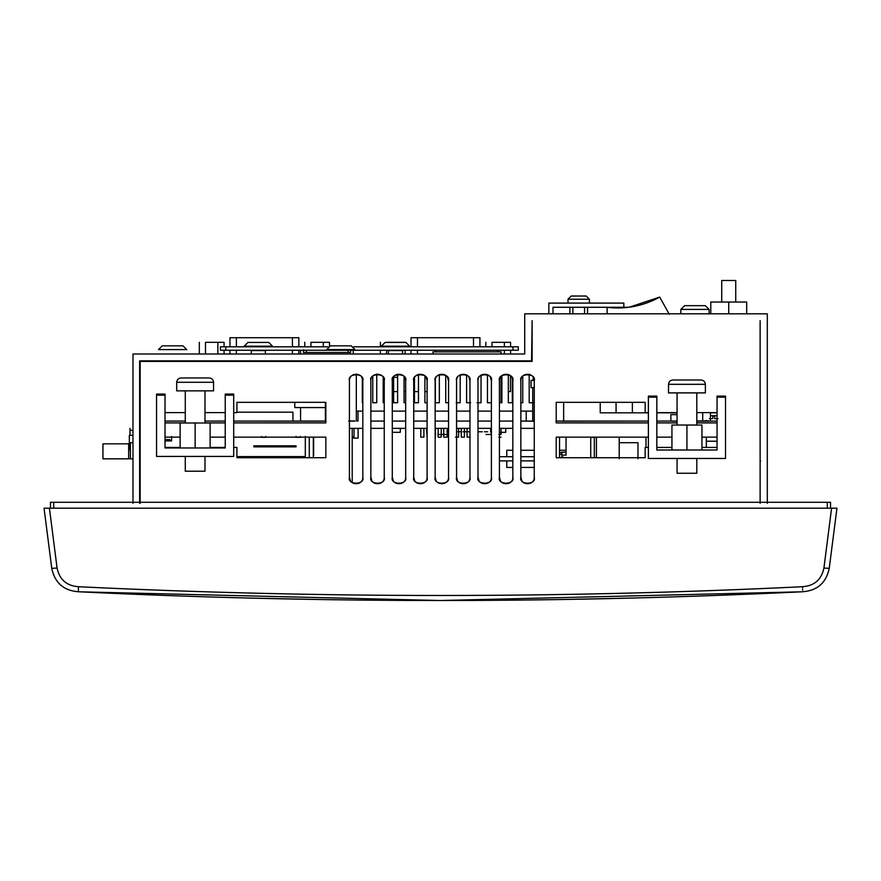 <?xml version="1.0" encoding="UTF-8"?>
<svg xmlns="http://www.w3.org/2000/svg" width="881" height="881" viewBox="0 0 881 881"><rect width="100%" height="100%" fill="white"/><g stroke="black" fill="none" stroke-linecap="round" stroke-linejoin="round"><path stroke-width="1.32" d="M51.77 568.377L57.078 568.025L51.77 568.377C54.776 582.804 63.63 590.6 78.332 591.757C63.63 590.6 54.776 582.804 51.77 568.377L44.05 508.183L836.95 508.183L829.23 568.377C826.224 582.804 817.37 590.6 802.668 591.757C817.37 590.6 826.224 582.804 829.23 568.377C826.224 582.804 817.37 590.6 802.668 591.757C561.219 603.419 319.781 603.419 78.332 591.757C63.63 590.6 54.776 582.804 51.77 568.377L44.05 508.183L49.413 508.183L57.078 568.025C59.501 579.621 66.626 585.854 78.464 586.724C319.825 598.397 561.175 598.397 802.536 586.724C814.374 585.854 821.499 579.621 823.922 568.025L831.587 508.183L49.413 508.183L57.078 568.025C59.501 579.621 66.626 585.854 78.464 586.724C319.825 598.397 561.175 598.397 802.536 586.724L790.4 587.308M78.332 591.757C319.781 603.419 561.219 603.419 802.668 591.757L802.668 591.757C561.219 603.419 319.781 603.419 78.332 591.757L78.464 586.724L78.332 591.757M90.644 587.308L78.464 586.724M802.569 588.034L802.536 586.724C814.374 585.854 821.499 579.621 823.922 568.025L829.23 568.377L823.922 568.025L831.587 508.183L836.95 508.183L829.23 568.377M802.624 590.149L802.602 589.378M247.429 598.023L320.376 599.543M560.624 599.543L633.571 598.023M836.95 508.183L831.587 508.183M49.413 508.183L44.05 508.183M79.51 591.812L440.5 600.512L801.49 591.812M352.213 428.353L352.213 482.656L352.213 428.353M706.331 437.141L706.331 447.427L706.331 437.141M559.545 437.141L559.545 457.713L559.545 437.141M534.26 428.353L520.858 428.353L534.26 428.353M512.83 428.353L499.428 428.353L512.83 428.353M491.4 428.353L477.998 428.353L491.4 428.353M469.969 428.353L456.567 428.353L469.969 428.353M448.539 428.353L435.148 428.353L448.539 428.353M427.109 428.353L413.718 428.353L427.109 428.353M405.678 428.353L392.287 428.353L405.678 428.353M384.248 428.353L370.857 428.353L384.248 428.353M362.818 428.353L349.427 428.353L362.818 428.353M562.111 421.074L556.219 421.074M325.386 421.074L325.386 402.32L325.463 421.074L233.707 421.074L325.849 421.173M225.239 421.074L204.987 421.074L225.239 421.074M185.274 421.074L165.022 421.074L185.274 421.074M354.779 421.173L348.59 421.074M532.719 421.074L532.719 387.64L532.796 421.074L520.858 421.074L534.26 421.173M512.83 421.074L499.428 421.074L512.83 421.074M491.4 421.074L477.998 421.074L491.4 421.074M469.969 421.074L456.567 421.074L469.969 421.074M448.539 421.074L435.148 421.074L448.539 421.074M427.109 421.074L413.718 421.074L427.109 421.074M405.678 421.074L392.287 421.074L405.678 421.074M384.248 421.074L370.857 421.074L384.248 421.074M562.111 421.173L648.372 421.074L555.922 421.074M677.082 421.074L656.83 421.074L677.082 421.074M708.897 421.173L696.805 421.173L717.046 421.074L702.708 421.074L702.708 412.605L702.708 421.074L696.805 421.074M354.779 420.964L349.427 420.964M357.994 420.964L356.32 420.964M708.908 420.964L696.805 420.964M677.082 421.173L671.939 421.173L677.082 421.173M501.036 351.849L433 351.849L433 353.997L433 351.849L501.036 351.849L501.036 353.997L501.036 351.849M501.036 376.429L501.036 402.749L501.036 376.429M501.036 428.353L501.036 434.465L501.036 428.353M486.037 434.465L491.4 434.465M437.824 434.465L448.539 434.465M501.036 434.465C501.036 437.648 501.036 437.648 501.036 434.465L498.899 434.465M462.999 431.789L466.214 431.789L462.999 431.789M484.429 431.789L487.645 431.789L484.429 431.789M446.931 431.789L448.539 431.789L446.931 431.789M457.646 431.789L460.862 431.789L457.646 431.789M468.362 431.789L469.969 431.789L468.362 431.789M479.077 431.789L482.292 431.789L479.077 431.789M313.317 437.141L313.317 457.713L313.317 437.141M305.322 456.6L305.322 436.458L305.322 456.6L236.923 456.6L305.322 456.6L305.322 457.713L305.322 456.6M296.049 436.458L296.049 437.295L300.267 437.295L300.267 436.458M261.514 436.458L261.514 437.295L265.732 437.295L265.732 436.458M165.022 440.885L171.597 440.885L171.597 436.458M253.86 446.854L296.049 446.854L296.049 445.808L253.86 445.808L253.86 446.854M169.912 440.885L169.912 439.619L165.022 439.619M309.275 437.141L309.275 457.713L309.275 437.141M130.432 442.68L132.987 442.68L130.432 442.68M129.881 458.836L132.987 458.836L130.388 458.836L130.388 442.68L128.615 443.947L129.881 442.68M102.945 443.837L102.945 458.836L102.945 443.837L128.659 443.837L102.945 443.837M128.659 458.836L102.945 458.836L128.659 458.836L128.659 443.837M129.342 435.324L129.342 442.802L129.342 435.324L132.987 435.324M129.342 443.264L129.342 449.784L129.342 443.264M130.388 449.784L129.342 449.784M313.636 455.444L313.636 437.141M303.56 350.242L303.56 352.499L350.594 352.499L350.385 350.242M300.564 350.242L300.564 353.997L300.564 350.242M300.564 407.573L300.564 421.074L300.564 407.573M303.493 349.812L303.493 352.499M353.281 350.242L353.281 353.997L353.281 350.242M350.594 352.499L350.594 349.812M306.39 350.242L306.39 352.499M348.061 352.499L348.061 350.242M352.213 438.11L358.104 438.11L352.213 438.11M358.104 428.353L358.104 438.11L358.104 428.353M619.211 442.703L619.211 458.726L619.211 437.141L619.211 442.703L637.976 442.703L637.976 458.726L637.976 442.703M645.993 447.427L645.993 437.141L645.993 447.427M561.836 454.277L559.545 454.277L561.836 454.277M598.045 437.141L596.426 437.405L596.426 457.713M590.733 437.405L590.733 457.713L590.733 437.405L594.323 437.405L594.323 457.713M566.054 452.57L566.054 437.141L566.054 455.125L561.836 455.125L561.836 456.81L564.622 457.713M596.426 437.405L594.323 437.405M566.054 455.125L561.836 455.125L561.836 452.173L561.836 456.81M561.836 452.173L566.054 452.173L561.836 452.173M561.626 452.382L559.545 452.382L561.626 452.382L561.626 454.277M499.428 456.71L512.83 456.71L499.428 456.71M520.858 456.71L534.26 456.71L520.858 456.71M534.26 460.884L520.858 460.884L534.26 460.884M512.83 460.884L499.428 460.884L512.83 460.884M506.773 467.426L512.83 467.426L506.773 467.426L506.773 460.884L506.773 467.426M520.858 467.426L534.26 467.426L520.858 467.426M566.054 450.279L559.545 450.279L566.054 450.279M534.26 450.279L520.858 450.279L534.26 450.279M512.83 450.279L506.773 450.279L512.83 450.279M506.773 456.71L506.773 450.279L506.773 456.71M292.955 412.176L236.923 412.176L292.955 412.176L292.955 421.074L292.955 412.176M526.221 421.074L526.221 411.108L526.221 421.074M357.994 421.074L357.994 411.108L357.994 421.074M352.213 436.822L354.03 436.822L352.213 436.822M354.03 428.353L354.03 436.822L354.03 428.353M236.383 337.709L230.051 337.709L236.383 337.709L236.383 346.817L236.383 337.709L292.426 337.709L236.383 337.709M298.747 337.709L292.426 337.709L292.426 346.817L292.426 337.709L298.747 337.709M236.383 350.242L236.383 353.997L236.383 350.242M292.426 350.242L292.426 353.997L292.426 350.242M532.719 411.108L520.858 411.108L532.719 411.108M512.83 411.108L499.428 411.108L512.83 411.108M491.4 411.108L477.998 411.108L491.4 411.108M469.969 411.108L456.567 411.108L469.969 411.108M448.539 411.108L435.148 411.108L448.539 411.108M427.109 411.108L413.718 411.108L427.109 411.108M405.678 411.108L392.287 411.108L405.678 411.108M384.248 411.108L370.857 411.108L384.248 411.108M362.818 411.108L356.32 411.108L362.818 411.108M529.184 361.287L522.752 361.287L529.184 361.386M518.755 361.287L512.324 361.287L518.755 361.386M508.326 361.287L501.895 361.287L508.326 361.386M497.897 361.287L491.466 361.287L497.897 361.386M487.468 361.287L481.037 361.287L487.468 361.386M477.039 361.287L470.619 361.287L477.039 361.386M466.611 361.287L460.19 361.287L466.611 361.386M456.182 361.287L449.762 361.287L456.182 361.386M445.753 361.287L439.333 361.287L445.753 361.386M435.335 361.287L428.904 361.287L435.335 361.386M424.906 361.287L418.475 361.287L424.906 361.386M414.477 361.287L408.046 361.287L414.477 361.386M404.049 361.287L397.617 361.287L404.049 361.386M393.62 361.287L387.188 361.287L393.62 361.386M383.191 361.287L376.76 361.287L383.191 361.386M372.762 361.287L366.331 361.287L372.762 361.386M362.333 361.287L355.902 361.287L362.333 361.386M529.184 374.282L529.184 402.749L533.181 402.749M522.752 402.749L520.858 402.749L522.752 402.749L522.752 376.121M508.326 374.458L508.326 402.749L512.324 402.749L512.324 378.246M501.895 402.749L499.428 402.749L501.895 402.749L501.895 375.592M487.468 374.689L487.468 402.749L491.466 402.749M477.039 402.749L481.037 402.749L481.037 375.174M466.611 374.987L466.611 402.749L470.619 402.749M456.182 402.749L460.19 402.749L460.19 374.843M445.753 402.749L448.539 402.749L445.753 402.749L445.753 375.35M435.335 379.215L435.335 402.749L439.333 402.749L439.333 374.579M424.906 402.749L427.109 402.749L424.906 402.749L424.906 375.813M414.477 377.685L414.477 402.749L418.475 402.749L418.475 374.37M404.049 402.749L405.678 402.749L404.049 402.749L404.049 376.407M393.62 376.771L393.62 402.749L397.617 402.749L397.617 374.227M383.191 402.749L384.248 402.749L383.191 402.749L383.191 377.167M372.762 376.099L372.762 402.749L376.76 402.749L376.76 374.139M362.333 402.749L362.333 378.279M533.181 380.46L533.181 377.145M532.719 402.749L529.184 402.749M512.324 402.749L508.326 402.749M491.4 402.749L487.468 402.749M481.037 402.749L477.998 402.749M469.969 402.749L466.611 402.749M460.19 402.749L456.567 402.749M439.333 402.749L435.335 402.749M418.475 402.749L414.477 402.749M397.617 402.749L393.62 402.749M376.76 402.749L372.762 402.749M709.447 418.662L712.762 418.662L712.762 416.25L714.689 416.25L714.689 418.662L718.015 418.662M510.473 391.605L508.326 391.605L510.473 391.605L510.473 375.68L510.473 391.605M501.895 391.605L501.036 391.605L501.895 391.605M427.109 391.605L424.906 391.605L427.109 391.605M418.475 391.605L414.477 391.605L418.475 391.605M405.678 391.605L404.049 391.605L405.678 391.605M397.617 391.605L393.62 391.605L397.617 391.605M384.248 391.605L383.191 391.605L384.248 391.605M417.462 337.709L411.13 337.709L417.462 337.709L417.462 346.817L417.462 337.709L473.504 337.709L417.462 337.709M479.837 337.709L473.504 337.709L473.504 346.817L473.504 337.709L479.837 337.709M417.462 350.242L417.462 353.997L417.462 350.242M400.304 432.318L392.287 432.318L400.304 432.318L400.304 428.353L400.304 432.318M505.738 432.318L499.428 432.318L505.738 432.318L505.738 428.353L505.738 432.318M491.4 432.318L490.662 432.318L490.662 428.353L490.662 432.318L491.4 432.318M470.179 437.141L467.073 437.141L467.073 428.353L467.073 437.141L470.179 437.141M458.605 437.141L455.499 437.141L458.605 437.141L458.605 428.353L458.605 437.141M423.893 437.141L420.788 437.141L420.788 428.353L420.788 437.141L423.893 437.141L423.893 428.353L423.893 437.141M427.109 437.141L426.569 428.353L427.109 437.141M441.249 437.141L438.143 437.141L441.249 437.141L441.249 428.353M464.397 437.141L461.292 437.141L461.292 428.353L461.292 437.141L464.397 437.141L464.397 428.353L464.397 437.141M447.229 437.141L447.229 428.353L447.229 437.141L443.738 437.141L447.229 437.141L443.738 437.141L443.738 428.353L443.738 437.141M435.467 428.353L435.467 437.141M438.143 428.353L438.143 437.141M710.438 415.711L717.046 415.711M205.493 342.313L217.871 342.313L205.493 342.313L205.493 353.997L205.493 342.313M224.06 342.313L217.871 342.313L224.06 342.313L224.06 346.817L224.06 342.313M224.06 350.242L224.06 353.997L224.06 350.242M217.871 353.997L217.871 342.313L217.871 353.997M199.315 353.997L199.315 342.313L199.315 353.997M310.927 342.313L323.305 342.313L310.927 342.313L310.927 346.817L310.927 342.313M329.494 342.313L323.305 342.313L329.494 342.313L329.494 345.98L329.494 342.313M323.305 346.817L323.305 342.313L323.305 346.817M304.749 346.817L304.749 342.313L304.749 346.817M386.583 342.313L398.95 342.313L386.583 342.313M405.139 342.313L398.95 342.313L405.139 342.313M405.139 346.178L405.139 346.817L405.139 346.178M405.139 350.242L405.139 353.997L405.139 350.242M398.95 346.817L398.95 346.178L398.95 346.817M386.583 353.997L386.583 350.242L386.583 353.997M386.583 346.817L386.583 346.178L386.583 346.817M380.394 353.997L380.394 350.242L380.394 353.997M380.394 346.817L380.394 342.313L380.394 346.817M492.016 342.313L504.384 342.313L492.016 342.313L492.016 346.817L492.016 342.313M510.573 342.313L504.384 342.313L510.573 342.313L510.573 346.817L510.573 342.313M510.573 350.242L510.573 353.997L510.573 350.242M504.384 353.997L504.384 350.242L504.384 353.997M504.384 346.817L504.384 342.313L504.384 346.817M485.827 346.817L485.827 342.313L485.827 346.817M129.981 435.324L129.981 428.353L129.981 435.324L129.981 430.148L132.987 430.611M706.331 441.216L717.046 441.216L706.331 441.216M704.348 421.074L706.76 420.501M677.082 414.643L670.87 414.643L677.082 414.643M670.87 421.074L670.87 414.643L670.87 421.074M827.303 502.291L830.519 502.291L830.519 508.183L830.519 502.291L827.303 502.291L827.303 508.183L827.303 502.291L53.697 502.291L53.697 508.183L53.697 502.291L827.303 502.291M50.481 502.291L53.697 502.291L50.481 502.291L50.481 508.183L50.481 502.291M132.987 353.997L524.724 353.997L524.724 313.812L524.724 353.997L132.987 353.997L132.987 503.359L132.987 353.997M233.707 447.427L236.923 447.427L236.923 457.713L325.849 457.713L325.849 437.141L325.849 457.713L236.923 457.713L325.849 457.713L325.849 437.141L233.707 437.141M225.239 437.141L210.13 437.141M180.131 437.141L165.022 437.141M532.113 361.386L532.113 320.673L531.573 360.858L139.627 360.858L139.627 503.359L139.627 360.858L531.573 360.858L532.113 320.673L532.113 361.386L140.167 361.386L140.167 503.359M760.127 320.673L760.127 503.359M767.307 313.812L767.307 503.359L767.307 313.812L524.724 313.812L767.307 313.812M236.923 447.427L236.923 457.713M165.022 445.39L165.022 447.427L180.131 447.427M210.13 447.427L225.239 447.427L225.239 445.39M233.707 422.891L325.849 422.891L233.707 422.891L325.849 422.891L325.849 402.32L236.923 402.32L236.923 412.605L233.707 412.605M225.239 412.605L204.987 412.605M185.274 412.605L165.022 412.605M165.022 422.891L185.274 422.891M204.987 422.891L225.239 422.891M717.046 437.141L701.948 437.141M671.939 437.141L656.83 437.141M648.372 437.141L556.219 437.141L556.219 457.713L556.219 437.141L648.372 437.141L556.219 437.141L556.219 457.713L645.156 457.713L645.156 447.427L648.372 447.427M656.83 447.427L671.939 447.427M701.948 447.427L717.046 447.427M648.372 412.605L645.156 412.605L645.156 402.32L556.219 402.32L556.219 422.891L648.372 422.891L556.219 422.891L556.219 402.32L556.219 422.891L648.372 422.891M717.046 412.605L696.805 412.605M677.082 412.605L656.83 412.605M656.83 422.891L677.082 422.891M696.805 422.891L717.046 422.891M349.427 477.216C349.008 485.86 363.236 485.86 362.818 477.216L362.818 380.779C363.236 372.145 349.008 372.145 349.427 380.779L349.427 477.216C347.048 485.167 365.197 485.167 362.818 477.216L362.818 380.779C365.197 372.828 347.048 372.828 349.427 380.779L349.427 477.216L350.396 480.696M370.857 477.216C370.438 485.86 384.667 485.86 384.248 477.216L384.248 380.779C384.667 372.145 370.438 372.145 370.857 380.779L370.857 477.216C368.478 485.167 386.627 485.167 384.248 477.216L384.248 380.779C386.627 372.828 368.478 372.828 370.857 380.779L370.857 477.216L371.826 480.696M392.287 477.216C391.869 485.86 406.086 485.86 405.678 477.216L405.678 380.779C406.086 372.145 391.869 372.145 392.287 380.779L392.287 477.216C389.898 485.167 408.057 485.167 405.678 477.216L405.678 380.779C408.057 372.828 389.898 372.828 392.287 380.779L392.287 477.216L393.256 480.696M413.718 477.216C413.299 485.86 427.516 485.86 427.109 477.216L427.109 380.779C427.516 372.145 413.299 372.145 413.718 380.779L413.718 477.216C411.328 485.167 429.488 485.167 427.109 477.216L427.109 380.779C429.488 372.828 411.328 372.828 413.718 380.779L413.718 477.216L414.687 480.696M435.148 477.216C434.729 485.86 448.947 485.86 448.539 477.216L448.539 380.779C448.947 372.145 434.729 372.145 435.148 380.779L435.148 477.216C432.758 485.167 450.918 485.167 448.539 477.216L448.539 380.779C450.918 372.828 432.758 372.828 435.148 380.779L435.148 477.216L436.117 480.696M456.567 477.216C456.16 485.86 470.377 485.86 469.969 477.216L469.969 380.779C470.377 372.145 456.16 372.145 456.567 380.779L456.567 477.216C454.189 485.167 472.348 485.167 469.969 477.216L469.969 380.779C472.348 372.828 454.189 372.828 456.567 380.779L456.567 477.216L457.547 480.696M477.998 477.216C477.59 485.86 491.807 485.86 491.4 477.216L491.4 380.779C491.807 372.145 477.59 372.145 477.998 380.779L477.998 477.216C475.619 485.167 493.778 485.167 491.4 477.216L491.4 380.779C493.778 372.828 475.619 372.828 477.998 380.779L477.998 477.216L478.978 480.696M499.428 477.216C499.02 485.86 513.238 485.86 512.83 477.216L512.83 380.779C513.238 372.145 499.02 372.145 499.428 380.779L499.428 477.216C497.049 485.167 515.209 485.167 512.83 477.216L512.83 380.779C515.209 372.828 497.049 372.828 499.428 380.779L499.428 477.216L500.408 480.696M520.858 477.216C520.451 485.86 534.668 485.86 534.26 477.216L534.26 380.779C534.668 372.145 520.451 372.145 520.858 380.779L520.858 477.216C518.48 485.167 536.639 485.167 534.26 477.216L534.26 380.779C536.639 372.828 518.48 372.828 520.858 380.779L520.858 477.216L521.838 480.696M325.849 422.891L325.849 402.32L325.849 422.891M325.849 402.32L236.923 402.32L325.849 402.32M236.923 402.32L236.923 412.605M556.219 457.713L645.156 457.713L556.219 457.713M645.156 457.713L645.156 447.427M645.156 402.32L556.219 402.32L645.156 402.32L645.156 412.605M361.838 377.299L362.818 380.779M383.268 377.299L384.248 380.779M404.698 377.299L405.678 380.779M426.129 377.299L427.109 380.779M447.559 377.299L448.539 380.779M468.989 377.299L469.969 380.779M490.42 377.299L491.4 380.779M511.85 377.299L512.83 380.779M533.28 377.299L534.26 380.779M203.269 360.858L205.097 360.858M505.54 360.858C523.512 360.858 523.512 360.858 505.54 360.858M380.394 360.858L386.175 360.858M767.307 461.148C767.307 469.782 767.307 469.782 767.307 461.148C767.307 469.782 767.307 469.782 767.307 461.148C767.307 469.782 767.307 469.782 767.307 461.148C767.307 469.782 767.307 469.782 767.307 461.148C767.307 469.782 767.307 469.782 767.307 461.148C767.307 469.782 767.307 469.782 767.307 461.148C767.307 469.782 767.307 469.782 767.307 461.148C767.307 469.782 767.307 469.782 767.307 461.148C767.307 469.782 767.307 469.782 767.307 461.148C767.307 469.782 767.307 469.782 767.307 461.148C767.307 469.782 767.307 469.782 767.307 461.148C767.307 469.782 767.307 469.782 767.307 461.148C767.307 469.782 767.307 469.782 767.307 461.148M767.307 359.349C767.307 350.715 767.307 350.715 767.307 359.349C767.307 350.715 767.307 350.715 767.307 359.349C767.307 350.715 767.307 350.715 767.307 359.349M760.655 461.148C760.655 469.782 760.655 469.782 760.655 461.148C760.655 469.782 760.655 469.782 760.655 461.148C760.655 469.782 760.655 469.782 760.655 461.148C760.655 469.782 760.655 469.782 760.655 461.148C760.655 469.782 760.655 469.782 760.655 461.148C760.655 469.782 760.655 469.782 760.655 461.148C760.655 469.782 760.655 469.782 760.655 461.148C760.655 469.782 760.655 469.782 760.655 461.148C760.655 469.782 760.655 469.782 760.655 461.148C760.655 469.782 760.655 469.782 760.655 461.148C760.655 469.782 760.655 469.782 760.655 461.148C760.655 469.782 760.655 469.782 760.655 461.148C760.655 469.782 760.655 469.782 760.655 461.148C760.655 469.782 760.655 469.782 760.655 461.148M294.783 407.573L294.783 402.32L294.783 407.573L325.386 407.573L294.783 407.573M735.734 302.029L735.734 280.488L735.734 302.029M721.726 280.488L721.726 302.029L721.726 280.488L735.734 280.488L721.726 280.488M569.886 307.282L569.886 313.812M587.561 313.812L587.561 307.282M648.372 397.177L648.372 396.109L656.83 396.109L656.83 397.177L648.372 397.177L648.372 396.109L656.83 396.109L656.83 450.004L717.046 450.004L717.046 397.177L725.515 397.177L725.515 458.461L648.372 458.461L648.372 397.177L656.83 397.177L656.83 450.004L717.046 450.004L717.046 396.109L725.515 396.109L725.515 397.177L717.046 397.177L717.046 396.109L725.515 396.109L725.515 458.461L648.372 458.461L648.372 397.177M686.938 450.004C706.364 450.004 706.364 450.004 686.938 450.004C667.523 450.004 667.523 450.004 686.938 450.004L686.938 425.038L701.948 425.038L686.938 425.038L686.938 450.004M686.938 458.461C667.523 458.461 667.523 458.461 686.938 458.461C706.364 458.461 706.364 458.461 686.938 458.461M686.938 425.038L671.939 425.038L686.938 425.038M534.238 380.35L531.045 380.35L531.045 387.64L534.26 387.64L531.045 387.64L531.045 380.35L532.796 380.46M659.715 297.095L629.067 307.249L607.119 307.348L607.119 313.812L607.119 307.348C625.73 309.506 643.273 306.092 659.715 297.095L669.263 314.253L659.715 297.095C643.262 306.07 625.73 309.495 607.119 307.348M600.225 412.826L600.225 402.32L600.225 412.826L632.382 412.826L632.382 402.32L632.382 412.826L648.372 412.826M616.061 402.32L616.061 412.826L616.061 402.32M656.83 412.826L677.082 412.826M717.046 412.826L710.438 412.826M710.438 412.605L710.438 421.074L710.438 412.605M563.653 402.32L563.653 421.074L563.653 402.32M534.26 421.074L532.796 421.074M356.32 374.095L356.32 421.074L356.32 374.095M623.836 303.097L548.83 303.097L548.83 313.812L548.83 303.097L623.836 303.097L623.836 307.282L623.836 303.097M553.004 307.282L553.004 313.812L553.004 307.282L623.836 307.282M746.681 302.029L710.78 302.029L728.73 302.029L728.73 313.812L728.73 302.029L746.681 302.029L746.681 313.812L746.681 302.029M710.78 313.812L710.78 302.029L710.78 313.812M680.837 309.418L709.117 309.418L709.117 313.812L709.117 309.418L680.837 309.418L684.581 305.674L705.373 305.674L709.117 309.418L705.373 305.674L684.581 305.674L680.837 309.418L680.837 313.812L680.837 309.418M354.999 349.603L351.244 345.848L330.463 345.848L351.244 345.848L354.999 349.603L326.708 349.603L330.463 345.848L326.708 349.603M186.772 349.603L183.017 345.848L162.236 345.848L183.017 345.848L186.772 349.603L158.481 349.603L162.236 345.848L158.481 349.603M589.433 303.097L589.433 299.243L586.217 296.027L571.218 296.027L568.003 299.243L571.218 296.027L586.217 296.027L589.433 299.243L568.003 299.243L568.003 303.097M572.881 313.812L572.881 307.282L572.881 313.812M584.566 307.282L584.566 313.812L584.566 307.282M534.04 380.35L534.04 379.105M220.415 350.242L220.415 346.817L225.778 346.817L225.778 350.242L220.415 350.242L220.415 346.817L225.778 346.817L225.778 350.242L512.929 350.242L512.929 346.817L353.755 346.817L518.292 346.817L518.292 350.242L512.929 350.242L512.929 346.817L518.292 346.817M225.778 346.817L327.952 346.817L225.778 346.817M497.721 350.242L497.721 351.849M435.996 351.849L435.996 350.242M272.493 346.178L268.738 342.423L272.493 346.178L244.202 346.178L247.957 342.423L244.202 346.178M247.957 342.423L268.738 342.423L247.957 342.423M265.423 353.997L265.423 350.572L265.423 353.997M251.272 350.572L251.272 353.997L251.272 350.572L265.423 350.572M409.643 346.178L405.888 342.423L409.643 346.178L381.352 346.178L385.107 342.423L381.352 346.178M385.107 342.423L405.888 342.423L385.107 342.423M393.62 377.354L397.617 377.354L393.62 377.354M402.573 353.997L402.573 350.572L402.573 353.997M388.422 350.572L388.422 353.997L388.422 350.572L402.573 350.572M156.554 395.14L156.554 394.071L165.022 394.071L165.022 395.14L156.554 395.14L156.554 394.071L165.022 394.071L165.022 447.966L225.239 447.966L225.239 395.14L233.707 395.14L233.707 456.435L156.554 456.435L156.554 395.14L165.022 395.14L165.022 447.966L225.239 447.966L225.239 394.071L233.707 394.071L233.707 395.14L225.239 395.14L225.239 394.071L233.707 394.071L233.707 456.435L156.554 456.435L156.554 395.14M225.239 447.966L210.13 447.966L210.13 423.001M195.13 447.966C214.546 447.966 214.546 447.966 195.13 447.966C175.704 447.966 175.704 447.966 195.13 447.966L195.13 423.001L210.13 423.001L195.13 423.001L195.13 447.966M195.13 456.435C175.704 456.435 175.704 456.435 195.13 456.435C214.546 456.435 214.546 456.435 195.13 456.435M195.13 423.001L180.131 423.001L195.13 423.001M677.082 473.251L696.805 473.251L696.805 458.461L696.805 473.251L677.082 473.251L677.082 458.461L677.082 473.251M677.082 392.893L677.082 425.038L677.082 392.893M696.805 425.038L696.805 392.893L696.805 425.038M668.514 392.893L705.373 392.893L668.514 392.893L668.514 384.314L705.373 384.314L705.373 392.893L705.373 384.314C705.097 381.715 703.655 380.273 701.045 379.997C703.655 380.273 705.097 381.715 705.373 384.314L668.514 384.314L668.514 392.893M701.045 379.997L672.831 379.997C670.232 380.273 668.789 381.715 668.514 384.314C668.789 381.715 670.232 380.273 672.831 379.997L686.321 379.997M185.274 471.214L204.987 471.214L204.987 456.435L204.987 471.214L185.274 471.214L185.274 456.435L185.274 471.214M185.274 390.856L185.274 423.001L185.274 390.856L176.696 390.856L213.554 390.856L204.987 390.856L204.987 423.001L204.987 390.856M213.554 390.856L213.554 382.288L176.696 382.288C176.971 379.678 178.414 378.235 181.023 377.96C178.414 378.235 176.971 379.678 176.696 382.288L213.554 382.288L213.554 390.856L176.696 390.856L176.696 382.288L176.696 390.856M213.554 382.288C213.279 379.678 211.847 378.235 209.238 377.96C211.847 378.235 213.279 379.678 213.554 382.288M181.023 377.96L209.238 377.96L181.023 377.96M501.036 437.141L498.899 437.141M229.952 337.709L229.952 346.817M229.952 350.242L229.952 353.997M298.846 337.709L298.846 346.817M298.846 350.242L298.846 353.997M411.031 337.709L411.031 346.817M411.031 350.242L411.031 353.997M479.936 337.709L479.936 346.817M701.948 450.004L701.948 425.038M671.939 450.004L671.939 425.038M180.131 447.966L180.131 423.001"/></g></svg>
